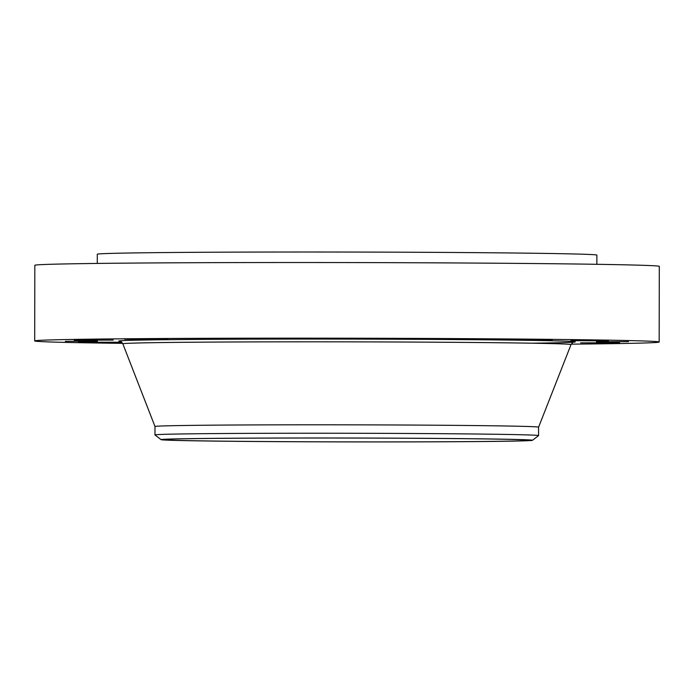 <?xml version="1.0" encoding="UTF-8"?>
<svg xmlns="http://www.w3.org/2000/svg" width="694" height="694" viewBox="0 0 694 694"><rect width="100%" height="100%" fill="white"/><g stroke="black" fill="none" stroke-linecap="round" stroke-linejoin="round"><path stroke-width="1.04" d="M314.07 338.472L356.421 338.646L314.07 338.472M122.621 343.357A312.231 3.27 0.1 0 1 34.7 340.928L34.83 265.282A312.231 3.27 0.1 0 1 483.692 263.13A312.231 3.27 0.1 0 1 659.3 266.375L659.17 342.021A312.231 3.27 0.1 0 1 571.24 344.146M34.7 340.928A312.231 3.27 0.1 0 1 483.562 338.776A312.231 3.27 0.1 0 1 659.17 342.021M161.086 439.658L154.988 434.964A191.804 2.013 0.1 0 1 154.97 434.93L154.988 426.506A191.804 2.013 0.1 0 1 154.988 426.506A191.804 2.013 0.1 0 1 430.714 425.179A191.804 2.013 0.1 0 1 538.587 427.174L538.57 435.606A191.804 2.013 0.1 0 1 538.553 435.632L532.437 440.308A185.688 1.943 0.1 0 1 443.362 441.783A185.688 1.943 0.1 0 1 256.919 441.505A185.688 1.943 0.1 0 1 161.086 439.658A185.688 1.943 0.1 0 1 250.161 438.131A185.688 1.943 0.1 0 1 438.816 438.426A185.688 1.943 0.1 0 1 532.437 440.308M154.97 434.93A191.804 2.013 0.1 0 1 246.995 433.377A191.804 2.013 0.1 0 1 430.696 433.611A191.804 2.013 0.1 0 1 538.57 435.606M426.784 438.374A182.878 1.917 0.1 0 1 529.643 440.274A182.878 1.917 0.1 0 1 266.739 441.54A182.878 1.917 0.1 0 1 163.879 439.64A182.878 1.917 0.1 0 1 426.784 438.374M97.281 263.434L97.299 254.23A249.788 2.62 0.1 0 1 456.383 252.503A249.788 2.62 0.1 0 1 596.875 255.097L596.857 264.301M208.825 338.646L253.388 338.733L208.825 338.646M424.312 338.759L461.406 338.993L424.312 338.759M65.383 341.327L97.446 341.17L65.383 341.327M74.241 340.19L113.235 340.103L74.241 340.19M594.472 340.459L608.421 340.893L570.824 340.65L594.472 340.459M124.608 339.245L167.991 339.245L124.608 339.245M628.478 341.622L596.424 341.778L628.478 341.622M619.629 342.758L580.635 342.845L619.629 342.758M121.892 342.368L78.439 342.22L121.728 342.22M522.782 339.453L552.363 339.73L517.117 339.852L507.756 339.652L522.782 339.453M272.777 338.603L290.179 338.611L272.777 338.603M274.59 338.603L288.305 338.611L274.59 338.603M281.998 338.62L286.457 338.62L281.998 338.611M282.605 338.611L283.742 338.568L282.605 338.611M277.747 338.629L281.634 338.629L277.747 338.62M277.826 338.594L278.346 338.611L277.826 338.594M279.387 338.594L278.129 338.568L279.387 338.594M273.167 338.603L274.217 338.603L273.167 338.603M276.75 338.663L277.808 338.663L276.741 338.646M289.528 338.585L288.47 338.585L289.545 338.594M288.626 338.646L287.576 338.646L288.626 338.646M285.937 338.533L284.878 338.533L285.937 338.533M154.988 426.506L122.829 343.816A224.101 2.351 0.1 0 1 444.993 342.263A224.101 2.351 0.1 0 1 571.032 344.597C572.576 342.524 573.522 341.682 573.877 342.081L573.877 342.081M120.201 341.344A228.092 2.386 0.1 0 1 215.608 339.297A228.092 2.386 0.1 0 1 446.736 339.505A228.092 2.386 0.1 0 1 531.873 343.2M122.829 343.816C121.606 341.882 120.661 341.04 119.984 341.283M538.587 427.183L571.032 344.597"/></g></svg>
